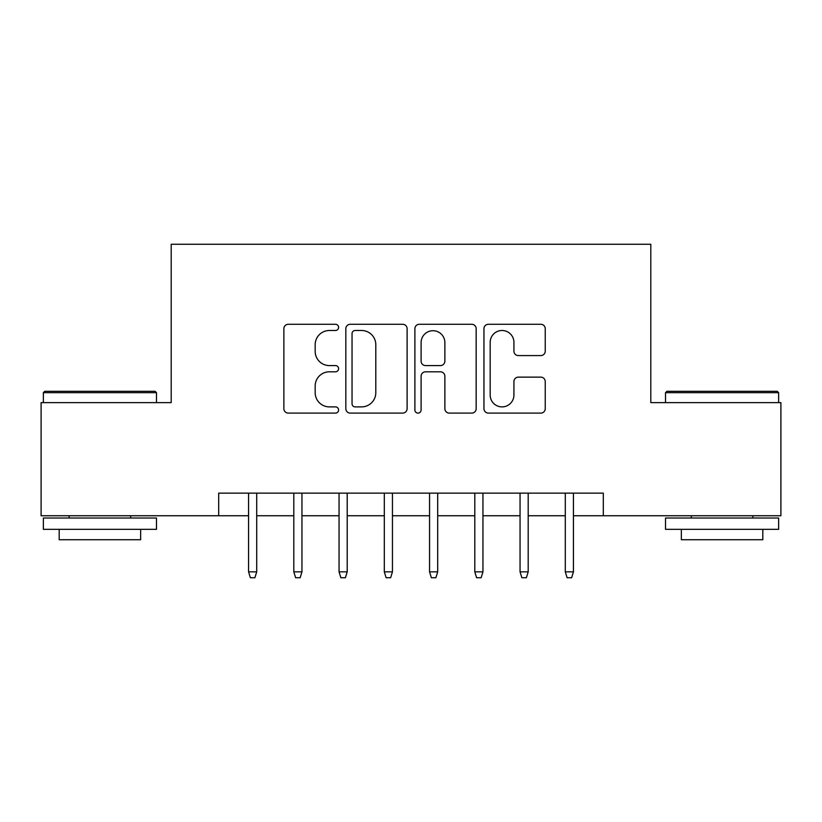 <?xml version="1.0" encoding="UTF-8"?>
<svg xmlns="http://www.w3.org/2000/svg" width="822" height="822" viewBox="0 0 822 822"><rect width="100%" height="100%" fill="white"/><g stroke="black" fill="none" stroke-linecap="round" stroke-linejoin="round"><path stroke-width="1.23" d="M338.602 327.392A3.113 3.113 0 0 0 335.499 324.279L288.306 324.279A4.439 4.439 0 0 0 283.867 328.718L283.867 408.668A4.439 4.439 0 0 0 288.306 413.106L335.499 413.106A3.113 3.113 0 0 0 338.602 409.993A3.113 3.113 0 0 0 335.499 406.89L329.386 406.89A14.21 14.21 0 0 1 315.175 392.68L315.175 386.011A14.21 14.21 0 0 1 329.386 371.801L335.499 371.801A3.113 3.113 0 0 0 338.602 368.698A3.113 3.113 0 0 0 335.499 365.585L329.386 365.585A14.21 14.21 0 0 1 315.175 351.374L315.175 344.706A14.21 14.21 0 0 1 329.386 330.495L335.499 330.495A3.113 3.113 0 0 0 338.602 327.392M540.794 355.587A4.439 4.439 0 0 0 545.243 351.148L545.243 328.718A4.439 4.439 0 0 0 540.794 324.279L488.391 324.279A4.439 4.439 0 0 0 483.953 328.718L483.953 408.668A4.439 4.439 0 0 0 488.391 413.106L540.794 413.106A4.439 4.439 0 0 0 545.243 408.668L545.243 381.572A4.439 4.439 0 0 0 540.794 377.134L518.374 377.134A4.439 4.439 0 0 0 513.925 381.572L513.925 395.012A11.878 11.878 0 0 1 502.047 406.89A11.878 11.878 0 0 1 490.169 395.012L490.169 342.373A11.878 11.878 0 0 1 502.047 330.495A11.878 11.878 0 0 1 513.925 342.373L513.925 351.148A4.439 4.439 0 0 0 518.374 355.587L540.794 355.587M218.693 515.743L41.1 515.743L41.1 402.626L171.192 402.626L171.192 244.257L650.808 244.257L650.808 402.626L780.9 402.626L780.9 515.743L603.307 515.743L603.307 493.128L218.693 493.128L218.693 515.743L248.563 515.743M407.116 328.718A4.439 4.439 0 0 0 402.677 324.279L350.264 324.279A4.439 4.439 0 0 0 345.826 328.718L345.826 408.668A4.439 4.439 0 0 0 350.264 413.106L402.677 413.106A4.439 4.439 0 0 0 407.116 408.668L407.116 328.718M419.323 324.279L471.736 324.279A4.439 4.439 0 0 1 476.174 328.718L476.174 408.668A4.439 4.439 0 0 1 471.736 413.106L449.305 413.106A4.439 4.439 0 0 1 444.866 408.668L444.866 376.24A4.439 4.439 0 0 0 440.428 371.801L425.549 371.801A4.439 4.439 0 0 0 421.1 376.24L421.1 409.993A3.113 3.113 0 0 1 417.997 413.106A3.113 3.113 0 0 1 414.884 409.993L414.884 328.718A4.439 4.439 0 0 1 419.323 324.279M256.7 515.743L293.803 515.743M301.951 515.743L339.054 515.743M347.203 515.743L384.306 515.743M392.443 515.743L429.557 515.743M437.694 515.743L474.797 515.743M482.946 515.743L520.049 515.743M528.197 515.743L565.3 515.743M573.437 515.743L603.307 515.743M355.145 330.495A3.113 3.113 0 0 0 352.042 333.609L352.042 403.777A3.113 3.113 0 0 0 355.145 406.89L361.588 406.89A14.21 14.21 0 0 0 375.798 392.68L375.798 344.706A14.21 14.21 0 0 0 361.588 330.495L355.145 330.495M444.866 342.599A11.878 11.878 0 0 0 432.988 330.721A11.878 11.878 0 0 0 421.1 342.599L421.1 361.146A4.439 4.439 0 0 0 425.549 365.585L440.428 365.585A4.439 4.439 0 0 0 444.866 361.146L444.866 342.599M248.563 571.855L250.371 577.743L254.892 577.743L256.7 571.855L248.563 571.855L248.563 493.128M256.7 571.855L256.7 493.128M44.717 391.313L155.122 391.313L156.478 392.68L43.361 392.68L44.717 391.313M99.924 529.327L43.361 529.327L43.361 518.014L156.478 518.014L156.478 529.327L99.924 529.327M140.644 529.327L140.644 539.725L59.194 539.725L59.194 529.327M666.878 391.313L777.283 391.313L778.639 392.68L665.522 392.68L666.878 391.313M722.076 529.327L665.522 529.327L665.522 518.014L778.639 518.014L778.639 529.327L722.076 529.327M762.806 529.327L762.806 539.725L681.356 539.725L681.356 529.327M293.803 571.855L295.622 577.743L300.143 577.743L301.951 571.855L293.803 571.855L293.803 493.128M301.951 571.855L301.951 493.128M339.054 571.855L340.863 577.743L345.394 577.743L347.203 571.855L339.054 571.855L339.054 493.128M347.203 571.855L347.203 493.128M384.306 571.855L386.114 577.743L390.635 577.743L392.443 571.855L384.306 571.855L384.306 493.128M392.443 571.855L392.443 493.128M429.557 571.855L431.365 577.743L435.886 577.743L437.694 571.855L429.557 571.855L429.557 493.128M437.694 571.855L437.694 493.128M474.797 571.855L476.606 577.743L481.137 577.743L482.946 571.855L474.797 571.855L474.797 493.128M482.946 571.855L482.946 493.128M520.049 571.855L521.857 577.743L526.378 577.743L528.197 571.855L520.049 571.855L520.049 493.128M528.197 571.855L528.197 493.128M565.3 571.855L567.108 577.743L571.629 577.743L573.437 571.855L565.3 571.855L565.3 493.128M573.437 571.855L573.437 493.128M43.361 402.626L43.361 392.68M69.151 518.014L69.151 515.743M130.688 518.014L130.688 515.743M156.478 402.626L156.478 392.68M665.522 402.626L665.522 392.68M691.312 518.014L691.312 515.743M752.849 518.014L752.849 515.743M778.639 402.626L778.639 392.68"/></g></svg>
